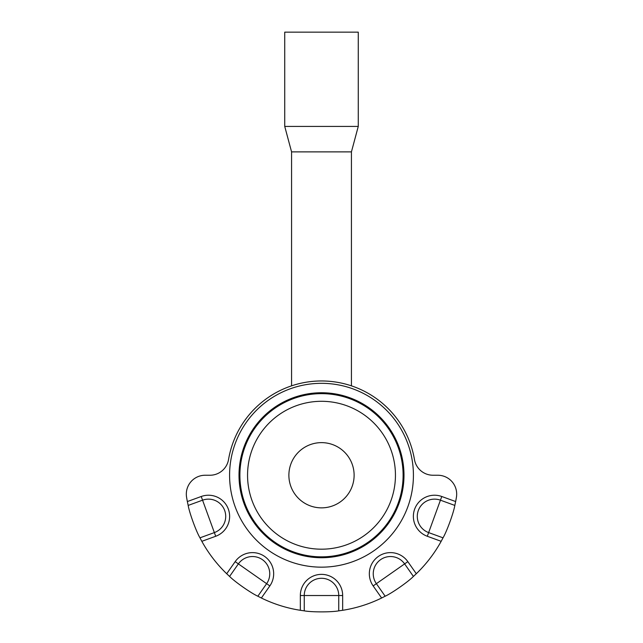 <?xml version="1.0" encoding="UTF-8"?>
<svg xmlns="http://www.w3.org/2000/svg" width="643" height="643" viewBox="0 0 643 643"><rect width="100%" height="100%" fill="white"/><g stroke="black" fill="none" stroke-linecap="round" stroke-linejoin="round"><path stroke-width="0.96" d="M351.432 385.848L351.432 151.877L291.568 151.877L291.568 385.848M358.264 126.422L284.736 126.422L284.736 32.15L358.264 32.15L358.264 126.422L351.432 151.877M327.03 556.661A81.605 81.605 0 0 1 240.08 480.771A81.605 81.605 0 0 1 315.97 393.829A81.605 81.605 0 0 1 402.92 469.72A81.605 81.605 0 0 1 327.03 556.661M326.507 549.018A73.945 73.945 0 0 1 247.724 480.249A73.945 73.945 0 0 1 316.493 401.465A73.945 73.945 0 0 1 395.276 470.234A73.945 73.945 0 0 1 326.507 549.018M319.29 442.705A32.616 32.616 0 0 1 354.044 473.031A32.616 32.616 0 0 1 323.71 507.785A32.616 32.616 0 0 1 288.956 477.452A32.616 32.616 0 0 1 319.29 442.705M321.5 557.264A82.023 82.023 0 0 1 239.477 475.241A82.023 82.023 0 0 1 321.5 393.227A82.023 82.023 0 0 1 403.523 475.241A82.023 82.023 0 0 1 321.5 557.264M321.5 557.73A82.489 82.489 0 0 0 403.989 475.241A82.489 82.489 0 0 0 321.5 392.752A82.489 82.489 0 0 0 239.011 475.241A82.489 82.489 0 0 0 321.5 557.73M455.646 501.548A136.702 136.702 0 0 0 456.61 496.042L456.578 496.034A18.856 18.856 0 0 0 437.827 475.241L433.044 475.241A18.856 18.856 0 0 1 414.454 459.528A94.272 94.272 0 0 0 228.546 459.528A18.856 18.856 0 0 1 209.956 475.241L205.173 475.241A18.856 18.856 0 0 0 186.422 496.034L186.39 496.042A136.702 136.702 0 0 0 187.354 501.548L188.174 505.422C189.363 512.712 196.195 531.48 199.973 537.829L201.83 541.318A136.702 136.702 0 0 0 226.698 573.733L229.591 576.433C234.751 581.722 251.108 593.184 257.843 596.214L261.371 598.006A136.702 136.702 0 0 0 300.337 610.295L304.252 610.85C311.509 612.224 331.491 612.224 338.748 610.85L342.663 610.295A136.702 136.702 0 0 0 381.629 598.006L385.157 596.214C391.892 593.184 408.249 581.722 413.409 576.433L416.302 573.733A136.702 136.702 0 0 0 441.17 541.318L443.027 537.829C446.805 531.48 453.636 512.712 454.826 505.422L455.646 501.548L441.773 496.5L428.64 532.589L443.027 537.829M199.973 537.829L214.36 532.589L202.561 500.182L188.174 505.422M257.843 596.214L266.628 583.675L238.376 563.887L229.591 576.433M413.409 576.433L404.624 563.887L376.372 583.675L385.157 596.214M215.702 536.27L214.36 532.589A17.248 17.248 0 0 0 224.672 510.486A17.248 17.248 0 0 0 202.561 500.182L201.227 496.5A21.163 21.163 0 0 1 228.353 509.143A21.163 21.163 0 0 1 215.702 536.27L201.83 541.318M269.843 585.918L266.628 583.675A17.248 17.248 0 0 0 262.392 559.651A17.248 17.248 0 0 0 238.376 563.887L235.169 561.644A21.163 21.163 0 0 1 264.643 556.444A21.163 21.163 0 0 1 269.843 585.918L261.371 598.006M338.748 610.85L338.748 595.531A17.248 17.248 0 0 0 321.5 578.29A17.248 17.248 0 0 0 304.252 595.531L304.252 610.85M407.831 561.644L404.624 563.887A17.248 17.248 0 0 0 380.608 559.651A17.248 17.248 0 0 0 376.372 583.675L373.157 585.918A21.163 21.163 0 0 1 378.357 556.444A21.163 21.163 0 0 1 407.831 561.644L416.302 573.733M454.826 505.422L440.439 500.182A17.248 17.248 0 0 0 418.328 510.486A17.248 17.248 0 0 0 428.64 532.589L427.298 536.27A21.163 21.163 0 0 1 414.647 509.143A21.163 21.163 0 0 1 441.773 496.5M321.5 567.158A91.917 91.917 0 0 1 229.583 475.241A91.917 91.917 0 0 1 321.5 383.324A91.917 91.917 0 0 1 413.417 475.241A91.917 91.917 0 0 1 321.5 567.158M300.337 610.295L300.337 595.531A21.163 21.163 0 0 1 321.5 574.368A21.163 21.163 0 0 1 342.663 595.531L342.663 610.295M381.629 598.006L373.157 585.918M441.17 541.318L427.298 536.27M187.354 501.548L201.227 496.5M226.698 573.733L235.169 561.644M342.663 595.531L300.337 595.531M291.568 398.877L291.568 399.327M351.432 398.877L351.432 399.327M291.568 151.877L284.736 126.422"/></g></svg>
